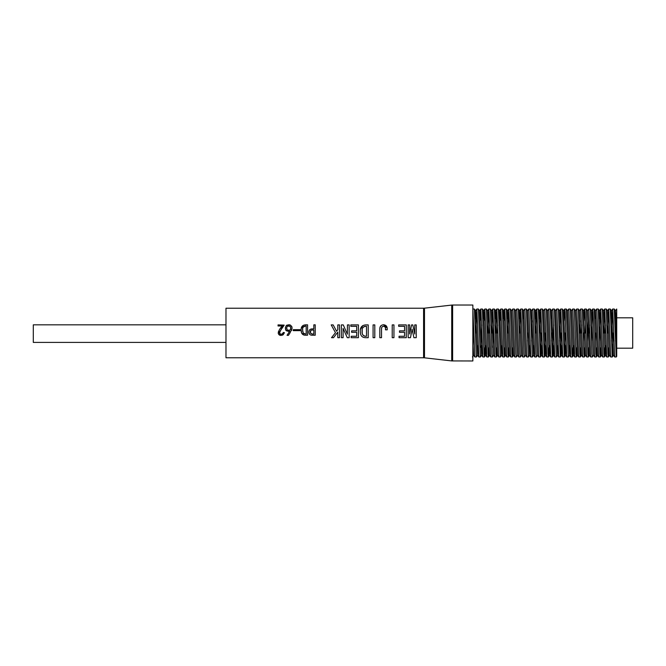 <?xml version="1.0" encoding="UTF-8"?>
<svg xmlns="http://www.w3.org/2000/svg" width="666" height="666" viewBox="0 0 666 666"><rect width="100%" height="100%" fill="white"/><g stroke="black" fill="none" stroke-linecap="round" stroke-linejoin="round"><path stroke-width="1" d="M225.982 342.407L33.3 342.407L33.3 324.825L225.982 324.825M290.792 328.496L290.201 326.44L288.861 325.807M288.236 325.824L287.712 326.015M286.954 326.79L286.771 327.206M286.613 328.313L287.146 329.936C290.284 330.752 291.308 329.587 290.201 326.44C287.154 325.541 286.139 326.706 287.146 329.936M304.437 333.907L306.177 334.066L306.177 325.982L305.511 325.982C303.321 326.307 302.347 327.639 302.597 329.995L303.213 333L303.987 333.716M311.805 334.024L313.836 334.066L313.836 330.053L312.437 330.053C311.014 329.995 310.289 330.669 310.248 332.059L310.498 333.283M362.204 329.504L362.204 333C362.446 335.09 363.603 336.18 365.684 336.263L366.5 336.263L366.5 326.315L365.684 326.315C362.987 326.706 361.788 328.355 362.088 331.252C361.796 334.182 362.995 335.855 365.684 336.263M452.63 360.972L452.63 305.028L472.86 305.028L472.86 360.972L451.723 360.922L451.723 305.078L424.483 308.175L424.483 357.825L451.723 360.922M616.716 317.815L632.7 317.815L632.7 348.185L616.716 348.185L616.716 342.749L616.716 356.335L616.266 356.976L614.268 309.024L612.703 309.032L611.496 341.1M616.699 309.032L615.409 310.722L616.716 342.749L616.716 309.024L615.492 341.1M616.266 356.976L614.701 356.968L612.72 309.024L611.413 310.722L610.872 318.673M613.269 333L612.27 356.976L610.289 309.041L608.707 309.032L607.725 333M612.27 356.976L610.705 356.968L608.724 309.024L607.459 310.731L606.276 309.024L604.711 309.032L603.729 333M608.874 347.327L608.291 356.959L607.941 353.763L606.293 309.041M608.274 356.976L606.709 356.968L604.728 309.024L603.463 310.731L602.28 309.024L600.715 309.032L599.508 341.1M604.878 347.327L604.295 356.959L603.945 353.763L602.297 309.041M604.278 356.976L602.713 356.968L600.732 309.024L599.425 310.722L598.884 318.673M600.882 347.327L600.299 356.959L599.949 353.763L598.301 309.041L596.719 309.032L595.429 310.722L594.888 318.673M600.282 356.976L598.717 356.968L596.736 309.024M596.886 347.327L596.303 356.959L595.953 353.763L594.305 309.041L592.723 309.032L591.516 341.1M595.737 333L595.512 341.1M596.286 356.976L594.721 356.968L593.073 312.237L592.74 309.024L591.433 310.722M593.473 355.269L592.29 356.976L591.957 353.763L590.309 309.041L588.727 309.032L587.437 310.722M592.29 356.976L590.725 356.968L588.744 309.024M588.894 347.327L588.311 356.959L587.961 353.763L586.313 309.041L584.731 309.032L584.09 320.746M588.086 320.746L587.52 341.1M588.294 356.976L586.729 356.968L585.081 312.237L584.748 309.024L583.441 310.722M584.898 347.327L584.315 356.959L583.965 353.763L582.317 309.041L580.735 309.032L579.445 310.722M583.749 333L583.524 341.1M584.298 356.976L582.733 356.968L580.752 309.024M580.902 347.327L580.319 356.959L579.969 353.763L578.321 309.041L576.739 309.032L575.449 310.722M580.302 356.976L578.737 356.968L576.756 309.024M576.906 347.327L576.323 356.959L575.973 353.763L574.325 309.041L572.743 309.032L571.453 310.722M576.306 356.976L574.741 356.968L572.76 309.024M572.91 347.327L572.327 356.959L571.977 353.763L570.329 309.041L568.747 309.032L567.457 310.722M572.31 356.976L570.745 356.968L568.764 309.024M570.104 345.254L569.497 355.269L568.314 356.976L566.333 309.041L564.751 309.032L564.11 320.746M568.314 356.976L566.749 356.968L565.101 312.237L564.768 309.024L563.461 310.722M565.317 333L564.318 356.976L562.337 309.041L560.755 309.032L559.548 341.1M564.318 356.976L562.753 356.968L560.772 309.024L559.507 310.731L558.324 309.024L556.759 309.032L555.469 310.722M561.321 333L560.322 356.976L558.341 309.041M560.322 356.976L558.757 356.968L556.776 309.024M558.116 345.254L557.509 355.269L556.326 356.976L554.345 309.041L552.763 309.032L551.473 310.722L550.932 318.673M556.326 356.976L554.761 356.968L552.78 309.024M553.554 324.9L552.33 356.976L550.349 309.041L548.767 309.032L547.519 310.731L546.336 309.024L544.788 309.024L543.481 310.722M551.781 333L551.556 341.1M552.33 356.976L550.765 356.968L548.784 309.024M548.934 347.327L548.351 356.959L548.001 353.763L546.353 309.041M548.334 356.976L546.769 356.968L544.788 309.024M545.337 333L544.338 356.976L542.357 309.041L540.775 309.032L539.793 333M544.338 356.976L542.773 356.968L540.792 309.024L539.485 310.722L538.944 318.673M541.341 333L540.342 356.976L538.361 309.041L536.779 309.032L535.797 333M540.342 356.976L538.777 356.968L536.796 309.024L535.489 310.722L534.948 318.673M538.777 356.968L537.529 355.269L536.346 356.976L536.013 353.763L534.365 309.041L532.783 309.032L531.493 310.722L530.952 318.673M536.346 356.976L534.781 356.968L532.8 309.024M534.14 345.254L533.533 355.269L532.35 356.976L530.369 309.041L528.787 309.032L527.539 310.731L526.356 309.024L524.791 309.032L523.501 310.722L522.96 318.673M532.142 320.746L531.576 341.1M532.35 356.976L530.785 356.968L528.804 309.024M530.144 345.254L529.537 355.269L528.354 356.976L526.373 309.041M527.805 333L527.58 341.1M528.354 356.976L526.789 356.968L524.808 309.024M525.541 355.269L524.358 356.976L524.025 353.763L522.377 309.041L520.795 309.032L519.813 333M524.358 356.976L522.793 356.968L520.812 309.024L519.505 310.722L518.964 318.673M521.545 355.269L520.362 356.976L520.029 353.763L518.381 309.041L516.799 309.032L515.551 310.731L514.368 309.024L512.82 309.024L511.513 310.722M520.362 356.976L518.797 356.968L516.816 309.024M517.549 355.269L516.366 356.976L516.033 353.763L514.385 309.041M516.366 356.976L514.801 356.968L512.82 309.024M512.97 347.327L512.387 356.959L512.037 353.763L510.389 309.041L508.807 309.032L507.825 333M512.37 356.976L510.805 356.968L508.824 309.024L507.517 310.722L506.976 318.673M508.974 347.327L508.391 356.959L508.041 353.763L506.393 309.041L504.811 309.032L504.17 320.746M508.374 356.976L506.809 356.968L504.828 309.024L503.521 310.722L502.98 318.673M504.978 347.327L504.395 356.959L504.045 353.763L502.397 309.041L500.815 309.032L500.174 320.746M504.378 356.976L502.813 356.968L500.832 309.024L499.525 310.722L498.984 318.673M502.172 345.254L501.565 355.269L500.382 356.976L498.401 309.041L496.819 309.032L495.837 333M500.382 356.976L498.817 356.968L496.836 309.024L495.529 310.722L494.988 318.673M496.986 347.327L496.403 356.959L496.053 353.763L494.405 309.041L492.823 309.032L491.841 333M496.386 356.976L494.821 356.968L492.84 309.024L491.575 310.731L490.392 309.024L488.827 309.032L487.845 333M493.614 324.9L492.99 347.327M493.573 355.269L492.39 356.976L492.057 353.763L490.409 309.041M492.39 356.976L490.825 356.968L488.844 309.024L487.579 310.731L486.396 309.024L484.831 309.032L484.19 320.746M488.994 347.327L488.411 356.959L488.061 353.763L486.413 309.041M488.394 356.976L486.829 356.968L484.848 309.024L483.541 310.722L483 318.673M484.998 347.327L484.415 356.959L484.065 353.763L482.417 309.041L480.835 309.032L480.194 320.746M484.398 356.976L482.833 356.968L480.852 309.024L479.587 310.731L478.404 309.024L476.839 309.032L475.857 333M481.626 324.9L481.002 347.327M482.192 345.254L481.585 355.269L480.402 356.976L478.421 309.041M480.402 356.976L478.837 356.968L476.856 309.024L475.549 310.722L475.008 318.673M478.196 345.254L477.589 355.269L476.406 356.976L474.408 309.024L472.86 309.024L474.841 356.968L473.551 355.278L472.86 342.749M473.409 333L472.86 351.34M605.502 324.9L605.277 333M589.518 324.9L589.293 333M585.522 324.9L585.297 333M581.526 324.9L581.301 333M580.094 320.746L579.753 333M497.61 324.9L497.385 333M489.618 324.9L489.393 333M423.584 308.225L225.982 308.225L225.982 357.775L423.584 357.775L423.584 308.225L424.483 308.175M416.233 333L416.233 337.687L413.911 337.687L412.121 329.237L410.472 337.687L408.158 337.687L408.158 324.9L409.648 324.9L409.648 334.024L411.596 324.9L412.795 324.9L414.735 334.024L414.735 324.9L416.233 324.9L416.233 333M406.285 333L406.285 337.687L399.034 337.687L399.034 336.263L404.562 336.263L404.562 332.301L399.483 332.301L399.483 330.877L404.562 330.877L404.562 326.315L398.659 326.315L398.659 324.9L406.285 324.9L406.285 333M393.947 333L393.947 337.687L392.224 337.687L392.224 324.9L393.947 324.9L393.947 333M381.535 333L381.535 337.687L379.811 337.687L379.811 329.162C379.695 326.498 380.944 325.025 383.549 324.75C386.072 325.016 387.296 326.44 387.221 329.012L387.221 329.837L385.497 329.837L385.497 328.788C385.597 327.389 384.973 326.565 383.624 326.315C382.068 326.515 381.368 327.431 381.535 329.087L381.535 333M374.8 333L374.8 337.687L373.085 337.687L373.085 324.9L374.8 324.9L374.8 333M368.223 333L368.223 337.687L365.684 337.687C362.554 337.679 360.789 336.114 360.398 333L360.298 331.252C360.123 327.364 361.913 325.249 365.684 324.9L368.223 324.9L368.223 333M358.425 333L358.425 337.687L351.173 337.687L351.173 336.263L356.71 336.263L356.71 332.301L351.623 332.301L351.623 330.877L356.71 330.877L356.71 326.315L350.799 326.315L350.799 324.9L358.425 324.9L358.425 333M349.15 333L349.15 337.687L347.286 337.687L343.098 328.413L343.098 337.687L341.375 337.687L341.375 324.9L343.248 324.9L347.361 334.174L347.436 324.9L349.15 324.9L349.15 333M339.51 333L339.51 337.687L337.787 337.687L337.787 332.151L333.524 337.687L331.51 337.687L335.473 332.675L331.21 324.9L333.15 324.9L336.588 331.252L337.787 329.687L337.787 324.9L339.51 324.9L339.51 333M315.234 333L315.234 335.214L312.071 335.214C310.489 335.239 309.449 334.499 308.957 333L308.858 332.059C308.957 330.045 310.031 328.987 312.071 328.896L313.836 328.896L313.836 324.825L315.234 324.825L315.234 333M307.575 333L307.575 335.214L305.511 335.214C303.704 335.314 302.397 334.573 301.606 333L301.14 329.995C300.982 326.84 302.447 325.125 305.511 324.825L307.575 324.825L307.575 333M289.935 333L288.436 335.339L287.046 335.339L289.593 331.327C285.706 331.36 284.54 329.537 286.089 325.865C289.41 323.826 291.408 324.683 292.083 328.446L289.935 333M284.307 333L281.393 335.398C279.603 335.531 278.538 334.732 278.197 333C278.838 330.253 280.253 327.913 282.426 325.982L278.047 325.982L278.047 324.891L284.191 325.133C282.176 327.464 280.611 330.086 279.495 333C280.553 334.623 281.735 334.623 283.042 333L283.275 332.484L284.432 332.667L283.225 334.665M300.166 330.661L293.24 330.661L293.24 329.687L300.166 329.687L300.166 330.661M379.97 327.53L380.994 325.632M383.549 324.75L387.154 328.022M385.497 328.788C385.581 327.372 384.956 326.548 383.624 326.315L382.492 326.565M382.276 326.715L381.893 327.156M381.66 327.764L381.535 329.087M360.431 329.354L362.978 325.474M365.684 326.315L364.801 326.39M364.227 326.548L362.695 327.839M310.797 330.478L310.381 333L312.437 334.066M312.437 330.053L311.688 330.12M303.779 334.99L301.565 332.908M301.373 332.259L301.199 331.235M301.248 328.446L303.33 325.291M302.689 328.571L302.705 331.518M305.511 325.982L303.088 327.222M303.213 333L305.511 334.066M286.422 330.835L285.781 330.153M285.706 330.011L285.373 327.539M286.089 325.865L286.655 325.291M286.888 325.133L290.118 324.933M291.666 326.282L292.016 327.364M291.716 330.02L291.475 330.494M287.928 330.378L288.811 330.502M288.853 330.502L289.568 330.353M284.191 325.133L279.603 331.835M279.562 331.984L280.07 333.924M280.619 334.207L281.202 334.24M281.568 334.174L282.267 333.849M282.284 333.841L282.933 333.191M283.042 333L283.275 332.484L284.432 332.667M282.917 334.906L282.376 335.189M280.627 335.414L278.43 331.427M279.986 328.912L281.527 327.031M615.409 310.722L614.868 318.673M614.701 356.968L613.411 355.278L611.413 310.722M610.705 356.968L609.415 355.278L607.459 310.731M606.068 345.254L605.461 355.269L604.295 356.959M606.709 356.968L605.419 355.278L603.463 310.731M602.713 356.968L601.423 355.278L599.425 310.722M596.303 356.959L597.469 355.269L595.429 310.722M594.721 356.968L593.431 355.278L591.475 310.731L590.309 309.041M588.311 356.959L589.477 355.269L588.12 321.853L587.479 310.731L586.313 309.041M586.729 356.968L585.439 355.278L583.483 310.731L582.317 309.041M582.733 356.968L581.443 355.278L579.487 310.731L578.321 309.041M576.323 356.959L577.489 355.269L576.132 321.853L575.491 310.731L574.325 309.041M574.1 345.254L573.451 355.278L571.495 310.731L570.329 309.041M569.497 355.269L567.499 310.731L566.333 309.041M566.108 345.254L565.459 355.278L563.503 310.731L562.337 309.041M562.112 345.254L561.463 355.278L559.507 310.731M558.757 356.968L557.467 355.278L555.511 310.731L554.345 309.041M554.12 345.254L553.513 355.269L552.347 356.959M554.761 356.968L553.471 355.278L551.473 310.722M550.124 345.254L549.475 355.278L547.519 310.731M546.128 345.254L545.521 355.269L544.355 356.959M546.769 356.968L545.479 355.278L543.523 310.731L542.357 309.041M542.132 345.254L541.483 355.278L539.527 310.731L538.361 309.041M537.487 355.278L535.489 310.722M533.533 355.269L531.493 310.722M530.785 356.968L529.495 355.278L527.539 310.731M526.789 356.968L525.499 355.278L523.501 310.722M522.793 356.968L521.503 355.278L519.505 310.722M518.797 356.968L517.507 355.278L515.551 310.731M514.801 356.968L513.511 355.278L511.555 310.731L510.389 309.041M510.805 356.968L509.515 355.278L507.517 310.722M506.809 356.968L505.519 355.278L503.563 310.731L502.397 309.041M502.813 356.968L501.523 355.278L499.525 310.722M498.817 356.968L497.527 355.278L495.571 310.731L494.405 309.041M494.821 356.968L493.531 355.278L491.575 310.731M490.825 356.968L489.535 355.278L487.579 310.731M486.188 345.254L485.581 355.269L484.415 356.959M486.829 356.968L485.539 355.278L483.541 310.722M481.585 355.269L479.587 310.731M477.589 355.269L475.549 310.722M472.427 356.959L473.551 355.278M476.406 356.976L474.858 356.976M423.584 357.775L424.483 357.825M452.63 305.028L451.723 305.078M615.451 310.731L614.285 309.041M613.453 355.269L612.287 356.959M611.455 310.731L610.289 309.041M609.457 355.269L608.291 356.959M601.465 355.269L600.299 356.959M599.467 310.731L598.301 309.041M595.471 310.731L594.305 309.041M585.481 355.269L584.315 356.959M581.485 355.269L580.319 356.959M573.493 355.269L572.327 356.959M565.501 355.269L564.335 356.959M561.505 355.269L560.339 356.959M551.515 310.731L550.349 309.041M549.517 355.269L548.351 356.959M541.525 355.269L540.359 356.959M535.531 310.731L534.365 309.041M531.535 310.731L530.369 309.041M523.543 310.731L522.377 309.041M519.547 310.731L518.381 309.041M513.553 355.269L512.387 356.959M509.557 355.269L508.391 356.959M507.559 310.731L506.393 309.041M505.561 355.269L504.395 356.959M499.567 310.731L498.401 309.041M497.569 355.269L496.403 356.959M489.577 355.269L488.411 356.959M483.583 310.731L482.417 309.041M475.591 310.731L474.425 309.041M598.717 356.968L597.427 355.278M590.725 356.968L589.435 355.278M578.737 356.968L577.447 355.278M574.741 356.968L573.451 355.278M570.745 356.968L569.455 355.278M566.749 356.968L565.459 355.278M562.753 356.968L561.463 355.278M550.765 356.968L549.475 355.278M542.773 356.968L541.483 355.278M534.781 356.968L533.491 355.278M482.833 356.968L481.543 355.278M478.837 356.968L477.547 355.278"/></g></svg>
